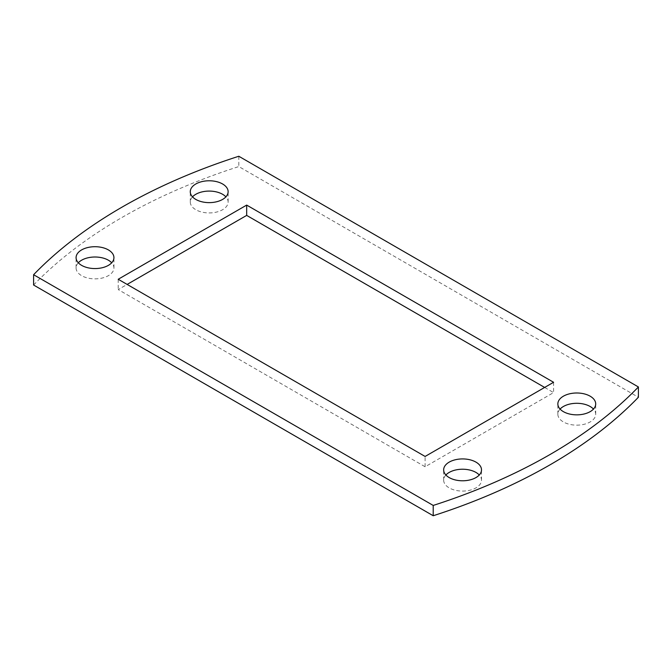 <?xml version="1.0" encoding="UTF-8"?>
<svg xmlns="http://www.w3.org/2000/svg" width="672" height="672" viewBox="0 0 672 672"><rect width="100%" height="100%" fill="white"/><g stroke="black" fill="none" stroke-linecap="round" stroke-linejoin="round"><path stroke-width="0.5" stroke-dasharray="3.36 2.52" d="M33.6 285.02A529.922 305.945 180 0 1 238.812 166.564L638.4 397.261M560.087 409.072A18.925 10.928 0 0 0 557.852 414.221A18.925 10.928 0 0 0 569.537 424.318A18.925 10.928 0 0 0 590.159 421.949A18.925 10.928 0 0 0 595.703 414.221A18.925 10.928 0 0 0 593.468 409.072M445.889 475.003A18.925 10.928 0 0 0 443.654 480.152A18.925 10.928 0 0 0 455.339 490.249A18.925 10.928 0 0 0 475.961 487.88A18.925 10.928 0 0 0 481.505 480.152A18.925 10.928 0 0 0 479.27 475.003M544.656 387.442L553.577 392.591L425.107 466.763L118.205 289.573L127.126 284.424M192.511 196.854A18.925 10.928 0 0 0 190.277 202.003A18.925 10.928 0 0 0 201.961 212.1A18.925 10.928 0 0 0 222.583 209.731A18.925 10.928 0 0 0 228.127 202.003A18.925 10.928 0 0 0 225.893 196.854M78.313 262.786A18.925 10.928 0 0 0 76.079 267.935A18.925 10.928 0 0 0 87.763 278.032A18.925 10.928 0 0 0 108.385 275.663A18.925 10.928 0 0 0 113.929 267.935A18.925 10.928 0 0 0 111.695 262.786M425.107 466.763L425.107 456.456M118.205 279.266L118.205 289.573M553.577 382.284L553.577 392.591M238.812 156.257L238.812 166.564M595.703 414.221L595.703 403.922M481.505 480.152L481.505 469.854M228.127 202.003L228.127 191.705M113.929 267.935L113.929 257.636M557.852 414.221L557.852 403.922M76.079 267.935L76.079 257.636M190.277 202.003L190.277 191.705M443.654 480.152L443.654 469.854"/><path stroke-width="1.01" d="M33.6 285.02L433.213 515.743A529.922 305.945 180 0 0 638.4 397.261L638.4 386.963L238.812 156.257A529.922 305.945 180 0 0 33.6 274.722L33.6 285.02M593.468 409.072A18.925 10.928 0 0 0 563.396 406.493A18.925 10.928 0 0 0 560.087 409.072M479.27 475.003A18.925 10.928 0 0 0 449.198 472.424A18.925 10.928 0 0 0 445.889 475.003M127.126 284.424L246.674 215.401L544.656 387.442M225.893 196.854A18.925 10.928 0 0 0 195.821 194.284A18.925 10.928 0 0 0 192.511 196.854M111.695 262.786A18.925 10.928 0 0 0 81.623 260.207A18.925 10.928 0 0 0 78.313 262.786M638.4 386.963A529.922 305.945 180 0 1 433.213 505.436L33.6 274.722M590.159 411.65A18.925 10.928 0 0 0 595.703 403.922A18.925 10.928 0 0 0 584.018 393.826A18.925 10.928 0 0 0 563.396 396.194A18.925 10.928 0 0 0 557.852 403.922A18.925 10.928 0 0 0 569.537 414.019A18.925 10.928 0 0 0 590.159 411.65M475.961 477.582A18.925 10.928 0 0 0 481.505 469.854A18.925 10.928 0 0 0 469.82 459.757A18.925 10.928 0 0 0 449.198 462.126A18.925 10.928 0 0 0 443.654 469.854A18.925 10.928 0 0 0 455.339 479.951A18.925 10.928 0 0 0 475.961 477.582M246.674 205.094L553.577 382.284L425.107 456.456L118.205 279.266L246.674 205.094L246.674 215.401M222.583 199.433A18.925 10.928 0 0 0 228.127 191.705A18.925 10.928 0 0 0 216.443 181.608A18.925 10.928 0 0 0 195.821 183.977A18.925 10.928 0 0 0 190.277 191.705A18.925 10.928 0 0 0 201.961 201.802A18.925 10.928 0 0 0 222.583 199.433M108.385 265.364A18.925 10.928 0 0 0 113.929 257.636A18.925 10.928 0 0 0 102.245 247.54A18.925 10.928 0 0 0 81.623 249.908A18.925 10.928 0 0 0 76.079 257.636A18.925 10.928 0 0 0 87.763 267.733A18.925 10.928 0 0 0 108.385 265.364M433.213 505.436L433.213 515.743"/></g></svg>
